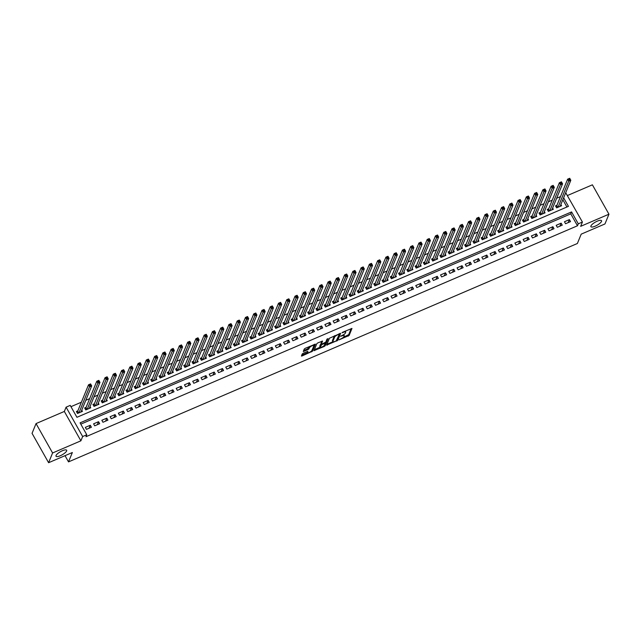 <?xml version="1.0" encoding="UTF-8"?>
<svg xmlns="http://www.w3.org/2000/svg" width="641" height="641" viewBox="0 0 641 641"><rect width="100%" height="100%" fill="white"/><g stroke="black" fill="none" stroke-linecap="round" stroke-linejoin="round"><path stroke-width="0.96" d="M339.097 339.85L349.137 335.451L351.965 328.448L342.687 332.222L342.014 332.815L343.584 332.278A2.997 0.873 150.6 0 1 345.691 332.038A2.997 0.873 150.6 0 1 345.675 332.391L345.443 332.967A2.997 0.873 150.6 0 1 342.35 335.307L340.555 336.293L342.126 335.844A2.997 0.873 150.6 0 1 344.233 335.596A2.997 0.873 150.6 0 1 344.217 335.948L343.985 336.525A2.997 0.873 150.6 0 1 340.892 338.865L339.097 339.85M66.624 450.968A6.098 1.787 150.6 0 0 66.648 450.238A6.098 1.787 150.6 0 0 61.416 451.176A6.098 1.787 150.6 0 0 56.047 455.503A6.098 1.787 150.6 0 0 56.023 456.224A6.098 1.787 150.6 0 0 61.264 455.286A6.098 1.787 150.6 0 0 66.624 450.968M601.498 221.409A6.098 1.787 150.6 0 0 601.53 220.688A6.098 1.787 150.6 0 0 596.29 221.626A6.098 1.787 150.6 0 0 590.93 225.953A6.098 1.787 150.6 0 0 590.898 226.674A6.098 1.787 150.6 0 0 596.138 225.736A6.098 1.787 150.6 0 0 601.498 221.409M303.177 353.263L302.207 354L301.414 356.043L302.071 355.963L312.608 351.124L315.436 344.129L305.212 348.311L304.243 349.041L303.281 351.484L308.033 349.649L309.475 347.767A2.5 0.729 150.6 0 1 311.678 345.988A2.5 0.729 150.6 0 1 313.826 345.603A2.5 0.729 150.6 0 1 313.818 345.9L311.959 350.435A2.5 0.729 150.6 0 1 309.755 352.213A2.5 0.729 150.6 0 1 307.608 352.598A2.5 0.729 150.6 0 1 307.616 352.302L307.928 351.428L307.271 351.508L303.177 353.263M48.604 462.714L32.05 433.34L36.04 423.589L52.594 452.971L48.604 462.714L72.353 452.522L68.515 461.881L577.373 243.5L581.211 234.141L604.96 223.949L608.95 214.198L580.658 226.337L582.413 222.05L578.286 223.821L577.485 225.776L85.974 436.713L86.775 434.766L82.649 436.537L66.095 407.163L70.222 405.392L76.936 417.299L568.439 206.362L563.631 197.821M52.594 452.971L80.886 440.824L82.649 436.537M326.638 345.106L337.823 340.307L340.651 333.304L329.458 338.216L326.638 345.106M324.25 346.444L314.026 350.627L316.846 343.632L317.816 342.895L322.567 341.06L321.421 343.969L322.078 344.001L325.756 342.11L326.95 339.201L328.088 338.632L325.219 345.715L324.25 346.444L323.889 345.803M608.95 214.198L592.396 184.824L567.469 195.521M77.833 410.881L76.383 411.498L77.505 413.485L82.457 411.354L81.768 410.136M86.094 407.331L84.644 407.956L85.766 409.936L90.718 407.812L90.028 406.586M94.355 403.79L92.905 404.407L94.027 406.394L98.978 404.263L98.289 403.045M102.616 400.24L101.166 400.865L102.288 402.844L107.239 400.721L106.55 399.495M110.877 396.699L109.427 397.316L110.548 399.303L115.5 397.18L114.811 395.954M119.138 393.149L117.688 393.774L118.809 395.761L123.761 393.63L123.072 392.404M127.399 389.608L125.948 390.225L127.07 392.212L132.022 390.089L131.333 388.863M135.66 386.058L134.209 386.683L135.331 388.67L140.283 386.539L139.594 385.313M143.921 382.517L142.47 383.134L143.592 385.121L148.544 382.998L147.855 381.772M152.173 378.975L150.731 379.592L151.853 381.579L156.805 379.448L156.116 378.222M160.434 375.426L158.992 376.051L160.114 378.03L165.066 375.906L164.376 374.681M168.695 371.884L167.253 372.501L168.375 374.488L173.326 372.357L172.637 371.139M176.956 368.335L175.514 368.96L176.636 370.939L181.587 368.815L180.898 367.589M185.217 364.793L183.775 365.41L184.896 367.397L189.848 365.266L189.159 364.048M193.478 361.244L192.036 361.869L193.149 363.848L198.109 361.724L197.42 360.498M201.739 357.702L200.296 358.319L201.41 360.306L206.37 358.175L205.681 356.957M210 354.153L208.557 354.777L209.671 356.757L214.631 354.633L213.942 353.407M218.26 350.611L216.818 351.228L217.932 353.215L222.892 351.092L222.203 349.866M226.521 347.061L225.079 347.686L226.193 349.674L231.153 347.542L230.464 346.316M234.782 343.52L233.34 344.137L234.454 346.124L239.414 344.001L238.724 342.775M243.043 339.978L241.601 340.595L242.715 342.582L247.674 340.451L246.985 339.225M251.304 336.429L249.862 337.046L250.976 339.033L255.935 336.91L255.246 335.684M259.565 332.887L258.123 333.504L259.236 335.491L264.196 333.36L263.507 332.134M267.826 329.338L266.384 329.963L267.497 331.942L272.457 329.819L271.768 328.593M276.087 325.796L274.644 326.413L275.758 328.4L280.718 326.269L280.029 325.051M284.348 322.247L282.905 322.872L284.019 324.851L288.979 322.727L288.29 321.502M292.608 318.705L291.166 319.322L292.28 321.309L297.24 319.178L296.551 317.96M300.869 315.156L299.427 315.781L300.541 317.76L305.501 315.636L304.812 314.411M309.13 311.614L307.68 312.231L308.802 314.218L313.761 312.095L313.072 310.869M317.391 308.065L315.941 308.69L317.063 310.677L322.022 308.545L321.333 307.319M325.652 304.523L324.202 305.14L325.324 307.127L330.283 305.004L329.586 303.778M333.913 300.974L332.463 301.599L333.584 303.586L338.544 301.454L337.847 300.228M342.174 297.432L340.724 298.049L341.845 300.036L346.805 297.913L346.108 296.687M350.435 293.89L348.984 294.507L350.106 296.495L355.058 294.363L354.369 293.137M358.696 290.341L357.245 290.966L358.367 292.945L363.319 290.822L362.63 289.596M366.956 286.799L365.506 287.416L366.628 289.403L371.58 287.272L370.891 286.054M375.217 283.25L373.767 283.875L374.889 285.854L379.841 283.731L379.151 282.505M383.478 279.708L382.028 280.325L383.15 282.312L388.101 280.181L387.412 278.963M391.739 276.159L390.289 276.784L391.411 278.763L396.362 276.64L395.673 275.414M400 272.617L398.55 273.234L399.672 275.221L404.623 273.09L403.934 271.872M408.261 269.068L406.811 269.693L407.932 271.68L412.884 269.549L412.195 268.323M416.522 265.526L415.072 266.143L416.193 268.13L421.145 266.007L420.456 264.781M424.775 261.977L423.332 262.602L424.454 264.589L429.406 262.457L428.717 261.232M433.036 258.435L431.593 259.052L432.715 261.039L437.667 258.916L436.978 257.69M441.296 254.894L439.854 255.511L440.976 257.498L445.928 255.366L445.239 254.14M449.557 251.344L448.115 251.969L449.237 253.948L454.189 251.825L453.499 250.599M457.818 247.803L456.376 248.42L457.498 250.407L462.449 248.275L461.76 247.049M466.079 244.253L464.637 244.878L465.751 246.857L470.71 244.734L470.021 243.508M474.34 240.712L472.898 241.328L474.011 243.316L478.971 241.184L478.282 239.966M482.601 237.162L481.159 237.787L482.272 239.766L487.232 237.643L486.543 236.417M490.862 233.62L489.42 234.237L490.533 236.225L495.493 234.093L494.804 232.875M499.123 230.071L497.68 230.696L498.794 232.675L503.754 230.552L503.065 229.326M507.384 226.529L505.941 227.146L507.055 229.133L512.015 227.01L511.326 225.784M515.644 222.98L514.202 223.605L515.316 225.592L520.276 223.461L519.587 222.235M523.905 219.438L522.463 220.055L523.577 222.042L528.537 219.919L527.847 218.693M532.166 215.897L530.724 216.514L531.838 218.501L536.797 216.37L536.108 215.144M540.427 212.347L538.985 212.964L540.099 214.951L545.058 212.828L544.369 211.602M548.688 208.806L547.246 209.423L548.359 211.41L553.319 209.278L552.63 208.053M565.57 223.741L570.522 221.61L569.408 219.631L564.449 221.754L565.57 223.741M557.309 227.283L562.261 225.159L561.147 223.172L556.188 225.303L557.309 227.283M549.049 230.832L554 228.701L552.887 226.722L547.927 228.845L549.049 230.832M540.788 234.374L545.739 232.25L544.626 230.263L539.666 232.395L540.788 234.374M532.527 237.923L537.478 235.792L536.365 233.813L531.405 235.936L532.527 237.923M524.266 241.465L529.226 239.341L528.104 237.354L523.144 239.486L524.266 241.465M516.005 245.014L520.965 242.883L519.843 240.904L514.883 243.027L516.005 245.014M507.744 248.556L512.704 246.432L511.582 244.445L506.622 246.569L507.744 248.556M499.483 252.105L504.443 249.974L503.321 247.987L498.361 250.118L499.483 252.105M491.222 255.647L496.182 253.524L495.06 251.536L490.101 253.66L491.222 255.647M482.961 259.196L487.921 257.065L486.799 255.078L481.84 257.209L482.961 259.196M474.701 262.738L479.66 260.615L478.539 258.627L473.587 260.751L474.701 262.738M466.44 266.279L471.399 264.156L470.278 262.169L465.326 264.3L466.44 266.279M458.179 269.829L463.139 267.698L462.017 265.719L457.065 267.842L458.179 269.829M449.918 273.37L454.878 271.247L453.756 269.26L448.804 271.391L449.918 273.37M441.657 276.92L446.617 274.789L445.495 272.81L440.543 274.933L441.657 276.92M433.396 280.462L438.356 278.338L437.234 276.351L432.282 278.482L433.396 280.462M425.135 284.011L430.095 281.88L428.973 279.901L424.022 282.024L425.135 284.011M416.874 287.553L421.834 285.429L420.712 283.442L415.761 285.565L416.874 287.553M408.613 291.102L413.573 288.971L412.451 286.984L407.5 289.115L408.613 291.102M400.353 294.644L405.312 292.52L404.191 290.533L399.239 292.657L400.353 294.644M392.092 298.193L397.051 296.062L395.93 294.075L390.978 296.206L392.092 298.193M383.831 301.735L388.791 299.611L387.669 297.624L382.717 299.748L383.831 301.735M375.57 305.276L380.53 303.153L379.408 301.166L374.456 303.297L375.57 305.276M367.309 308.826L372.269 306.694L371.147 304.715L366.195 306.839L367.309 308.826M359.056 312.367L364.008 310.244L362.894 308.257L357.934 310.388L359.056 312.367M350.795 315.917L355.747 313.786L354.633 311.806L349.674 313.93L350.795 315.917M342.534 319.458L347.486 317.335L346.372 315.348L341.413 317.479L342.534 319.458M334.273 323.008L339.225 320.877L338.111 318.897L333.152 321.021L334.273 323.008M326.013 326.549L330.964 324.426L329.851 322.439L324.891 324.57L326.013 326.549M317.752 330.099L322.703 327.968L321.59 325.981L316.63 328.112L317.752 330.099M309.491 333.64L314.443 331.517L313.329 329.53L308.369 331.653L309.491 333.64M301.23 337.19L306.182 335.059L305.068 333.072L300.108 335.203L301.23 337.19M292.969 340.732L297.921 338.608L296.807 336.621L291.847 338.744L292.969 340.732M284.708 344.273L289.66 342.15L288.546 340.163L283.586 342.294L284.708 344.273M276.447 347.823L281.399 345.691L280.285 343.712L275.326 345.836L276.447 347.823M268.186 351.364L273.138 349.241L272.024 347.254L267.065 349.385L268.186 351.364M259.925 354.914L264.877 352.782L263.763 350.803L258.804 352.927L259.925 354.914M251.665 358.455L256.616 356.332L255.503 354.345L250.543 356.476L251.665 358.455M243.404 362.005L248.363 359.873L247.242 357.894L242.282 360.018L243.404 362.005M235.143 365.546L240.103 363.423L238.981 361.436L234.021 363.567L235.143 365.546M226.882 369.096L231.842 366.964L230.72 364.985L225.76 367.109L226.882 369.096M218.621 372.637L223.581 370.514L222.459 368.527L217.499 370.65L218.621 372.637M210.36 376.187L215.32 374.056L214.198 372.068L209.238 374.2L210.36 376.187M202.099 379.728L207.059 377.605L205.937 375.618L200.986 377.741L202.099 379.728M193.838 383.278L198.798 381.147L197.676 379.16L192.725 381.291L193.838 383.278M185.578 386.819L190.537 384.696L189.416 382.709L184.464 384.832L185.578 386.819M177.317 390.361L182.276 388.238L181.155 386.251L176.203 388.382L177.317 390.361M169.056 393.911L174.015 391.779L172.894 389.8L167.942 391.923L169.056 393.911M160.795 397.452L165.755 395.329L164.633 393.342L159.681 395.473L160.795 397.452M152.534 401.002L157.494 398.87L156.372 396.891L151.42 399.014L152.534 401.002M144.273 404.543L149.233 402.42L148.111 400.433L143.159 402.564L144.273 404.543M136.012 408.093L140.972 405.961L139.85 403.982L134.898 406.106L136.012 408.093M127.751 411.634L132.711 409.511L131.589 407.524L126.638 409.647L127.751 411.634M119.49 415.184L124.45 413.052L123.328 411.065L118.377 413.197L119.49 415.184M111.23 418.725L116.189 416.602L115.068 414.615L110.116 416.738L111.23 418.725M102.969 422.275L107.928 420.143L106.807 418.156L101.855 420.288L102.969 422.275M94.708 425.816L99.667 423.693L98.546 421.706L93.594 423.829L94.708 425.816M577.485 225.776L570.778 213.862L80.798 424.15M90.293 425.247L85.333 427.379L86.455 429.358L91.407 427.235L90.293 425.247L89.067 428.244M560.498 196.587L556.652 198.237M552.238 200.128L548.392 201.787M543.977 203.678L540.131 205.328M535.724 207.219L531.87 208.87M527.463 210.769L523.609 212.419M519.202 214.31L515.348 215.961M510.941 217.86L507.087 219.51M502.68 221.401L498.826 223.052M494.419 224.943L490.565 226.602M486.158 228.492L482.304 230.143M477.898 232.034L474.044 233.693M469.637 235.584L465.783 237.234M461.376 239.125L457.522 240.784M453.115 242.675L449.261 244.325M444.854 246.216L441 247.867M436.593 249.766L432.739 251.416M428.332 253.307L424.478 254.958M420.071 256.857L416.217 258.507M411.81 260.398L407.956 262.049M403.55 263.94L399.696 265.598M395.289 267.489L391.435 269.14M387.028 271.031L383.174 272.689M378.767 274.58L374.913 276.231M370.506 278.122L366.652 279.78M362.245 281.671L358.391 283.322M353.984 285.213L350.13 286.872M345.723 288.762L341.869 290.413M337.462 292.304L333.608 293.955M329.202 295.854L325.356 297.504M320.941 299.395L317.095 301.046M312.68 302.937L308.834 304.595M304.419 306.486L300.573 308.137M296.158 310.028L292.312 311.686M287.897 313.577L284.051 315.228M279.636 317.119L275.79 318.777M271.375 320.668L267.529 322.319M263.122 324.21L259.268 325.868M254.862 327.759L251.008 329.41M246.601 331.301L242.747 332.951M238.34 334.85L234.486 336.501M230.079 338.392L226.225 340.042M221.818 341.941L217.964 343.592M213.557 345.483L209.703 347.134M205.296 349.025L201.442 350.683M197.035 352.574L193.181 354.225M188.774 356.116L184.92 357.774M180.514 359.665L176.66 361.316M172.253 363.207L168.399 364.865M163.992 366.756L160.138 368.407M155.731 370.298L151.877 371.956M147.47 373.847L143.616 375.498M139.209 377.389L135.355 379.039M130.948 380.938L127.094 382.589M122.687 384.48L118.833 386.13M114.427 388.021L110.573 389.68M106.166 391.571L102.312 393.221M97.905 395.112L94.051 396.771M89.644 398.662L85.79 400.313M81.383 402.203L70.951 406.682M566.916 207.011L562.83 199.768M556.949 205.256L555.507 205.881L556.62 207.86L561.58 205.737L560.891 204.511M65.013 455.671L68.515 461.881M80.886 440.824L64.34 411.45L36.04 423.589M64.34 411.45L66.095 407.163M565.707 192.741L582.413 222.05M578.286 223.821L571.572 211.915L80.069 422.852L86.775 434.766M570.778 213.862L571.572 211.915M569.408 219.631L568.182 222.619M561.147 223.172L559.922 226.161M552.887 226.722L551.661 229.71M544.626 230.263L543.4 233.252M536.365 233.813L535.139 236.801M528.104 237.354L526.878 240.343M519.843 240.904L518.617 243.892M511.582 244.445L510.356 247.434M503.321 247.987L502.095 250.984M495.06 251.536L493.834 254.525M486.799 255.078L485.574 258.075M478.539 258.627L477.313 261.616M470.278 262.169L469.052 265.158M462.017 265.719L460.791 268.707M453.756 269.26L452.53 272.249M445.495 272.81L444.269 275.798M437.234 276.351L436.008 279.34M428.973 279.901L427.747 282.889M420.712 283.442L419.486 286.431M412.451 286.984L411.226 289.98M404.191 290.533L402.965 293.522M395.93 294.075L394.712 297.071M387.669 297.624L386.451 300.613M379.408 301.166L378.19 304.163M371.147 304.715L369.929 307.704M362.894 308.257L361.668 311.246M354.633 311.806L353.407 314.795M346.372 315.348L345.146 318.337M338.111 318.897L336.886 321.886M329.851 322.439L328.625 325.428M321.59 325.981L320.364 328.977M313.329 329.53L312.103 332.519M305.068 333.072L303.842 336.068M296.807 336.621L295.581 339.61M288.546 340.163L287.32 343.159M280.285 343.712L279.059 346.701M272.024 347.254L270.798 350.242M263.763 350.803L262.538 353.792M255.503 354.345L254.277 357.333M247.242 357.894L246.016 360.883M238.981 361.436L237.755 364.425M230.72 364.985L229.494 367.974M222.459 368.527L221.233 371.516M214.198 372.068L212.972 375.065M205.937 375.618L204.711 378.607M197.676 379.16L196.45 382.156M189.416 382.709L188.19 385.698M181.155 386.251L179.929 389.239M172.894 389.8L171.668 392.789M164.633 393.342L163.407 396.33M156.372 396.891L155.146 399.88M148.111 400.433L146.885 403.421M139.85 403.982L138.624 406.971M131.589 407.524L130.363 410.512M123.328 411.065L122.102 414.062M115.068 414.615L113.85 417.603M106.807 418.156L105.589 421.153M98.546 421.706L97.328 424.695M344.233 335.596L343.784 334.802A2.997 0.873 150.6 0 0 343.592 334.658M345.691 332.038L345.243 331.245A2.997 0.873 150.6 0 0 345.17 331.157M343.464 337.214L348.688 334.658L351.18 328.577M337.078 339.842L339.866 333.432M326.966 344.297L332.975 341.717M336.188 340.884L339.337 334.322L337.711 334.802A2.997 0.873 150.6 0 0 334.61 337.142L332.919 341.276A2.997 0.873 150.6 0 0 332.903 341.629A2.997 0.873 150.6 0 0 335.011 341.389L336.188 340.884M334.69 335.66A2.997 0.873 150.6 0 0 334.161 336.349L334.61 337.142M332.903 341.629L332.455 340.836A2.997 0.873 150.6 0 1 332.471 340.483L334.161 336.349M324.931 342.775L324.57 345.01A2.5 0.729 150.6 0 1 322.375 346.781A2.5 0.729 150.6 0 1 320.22 347.166L319.779 346.372A2.5 0.729 150.6 0 1 319.787 346.076L320.236 346.869A2.5 0.729 150.6 0 0 320.22 347.166L314.362 349.706M321.79 341.196L321.069 343.344M327.231 338.913L324.771 344.922L325.219 345.715M325.227 343.296L321.854 344.538L320.236 346.869M321.269 343.808L320.444 344.473L320.893 345.267M319.787 346.076L320.444 344.473M324.362 345.339L324.771 344.922M307.151 351.564A2.5 0.729 150.6 0 0 307.159 351.805L307.608 352.598L301.751 355.114M313.377 344.81A2.5 0.729 150.6 0 0 313.377 344.802L313.826 345.603M309.323 346.549A2.5 0.729 150.6 0 0 309.026 346.973L309.475 347.767M303.618 350.563L307.584 348.856L309.026 346.973M311.774 350.739L314.651 344.257M560.13 206.354L570.819 180.265L568.751 181.155L567.638 179.168L556.821 205.569L555.907 206.594M568.799 178.991L567.638 179.168L569.705 178.286L570.819 180.265L569.625 178.639L568.799 178.991L569.248 179.784L570.073 179.432M569.248 179.784L558.071 207.243M551.869 209.903L562.558 183.815L560.49 184.704L559.377 182.717L548.56 209.118L547.646 210.144M560.538 182.541L559.377 182.717L561.444 181.828L562.558 183.815L561.364 182.18L560.538 182.541L560.987 183.334L561.812 182.981M560.987 183.334L549.81 210.785M543.608 213.445L554.297 187.356L552.23 188.246L551.116 186.259L540.299 212.66L539.385 213.685M552.278 186.082L551.116 186.259L553.183 185.377L554.297 187.356L553.103 185.73L552.278 186.082L552.726 186.876L553.552 186.523M552.726 186.876L541.549 214.334M535.347 216.995L546.036 190.906L543.969 191.787L542.855 189.808L532.038 216.201L531.125 217.235M544.017 189.632L542.855 189.808L544.922 188.919L546.036 190.906L544.842 189.271L544.017 189.632L544.465 190.425L545.291 190.065M544.465 190.425L533.288 217.876M527.086 220.536L537.775 194.447L535.716 195.337L534.594 193.35L523.777 219.751L522.864 220.776M535.756 193.173L534.594 193.35L536.661 192.468L537.775 194.447L536.581 192.821L535.756 193.173L536.205 193.967L537.03 193.614M536.205 193.967L525.027 221.425M518.825 224.086L529.514 197.997L527.455 198.878L526.333 196.899L515.516 223.292L514.603 224.326M527.495 196.723L526.333 196.899L528.4 196.01L529.514 197.997L528.32 196.362L527.495 196.723L527.944 197.516L528.769 197.156M527.944 197.516L516.766 224.967M510.573 227.627L521.253 201.538L519.194 202.428L518.072 200.441L507.255 226.842L506.342 227.867M519.234 200.264L518.072 200.441L520.139 199.559L521.253 201.538L520.059 199.912L519.234 200.264L519.683 201.058L520.508 200.705M519.683 201.058L508.505 228.517M502.312 231.169L512.992 205.088L510.933 205.969L509.811 203.99L498.994 230.383L498.081 231.417M510.973 203.806L509.811 203.99L511.879 203.101L512.992 205.088L511.798 203.453L510.973 203.806L511.422 204.607L512.247 204.247M511.422 204.607L500.244 232.058M494.051 234.718L504.731 208.629L502.672 209.519L501.55 207.532L490.734 233.933L489.82 234.959M502.712 207.355L501.55 207.532L503.618 206.642L504.731 208.629L503.538 207.003L502.712 207.355L503.161 208.149L503.986 207.796M503.161 208.149L491.984 235.608M485.79 238.26L496.471 212.179L494.411 213.06L493.29 211.081L482.473 237.474L481.567 238.508M494.451 210.897L493.29 211.081L495.357 210.192L496.471 212.179L495.277 210.544L494.451 210.897L494.9 211.69L495.725 211.338M494.9 211.69L483.723 239.149M477.529 241.809L488.21 215.721L486.15 216.61L485.029 214.623L474.212 241.024L473.306 242.05M486.19 214.447L485.029 214.623L487.096 213.733L488.21 215.721L487.016 214.094L486.19 214.447L486.639 215.24L487.464 214.887M486.639 215.24L475.462 242.691M469.268 245.351L479.949 219.27L477.89 220.151L476.768 218.164L465.951 244.566L465.046 245.599M477.93 217.988L476.768 218.164L478.835 217.283L479.949 219.27L478.755 217.636L477.93 217.988L478.378 218.781L479.204 218.429M478.378 218.781L467.201 246.24M461.007 248.9L471.688 222.812L469.629 223.701L468.507 221.714L457.69 248.115L456.785 249.141M469.669 221.538L468.507 221.714L470.574 220.825L471.688 222.812L470.494 221.185L469.669 221.538L470.117 222.331L470.943 221.978M470.117 222.331L458.94 249.782M452.746 252.442L463.435 226.353L461.368 227.243L460.246 225.255L449.429 251.657L448.524 252.682M461.408 225.079L460.246 225.255L462.313 224.374L463.435 226.353L462.233 224.727L461.408 225.079L461.857 225.872L462.682 225.52M461.857 225.872L450.679 253.331M444.485 255.991L455.174 229.903L453.107 230.792L451.985 228.805L441.168 255.198L440.263 256.232M453.147 228.629L451.985 228.805L454.052 227.916L455.174 229.903L453.972 228.268L453.147 228.629L453.596 229.422L454.421 229.061M453.596 229.422L442.418 256.873M436.225 259.533L446.913 233.444L444.846 234.334L443.724 232.346L432.915 258.748L432.002 259.773M444.886 232.17L443.724 232.346L445.791 231.465L446.913 233.444L445.711 231.818L444.886 232.17L445.335 232.963L446.16 232.611M445.335 232.963L434.157 260.422M427.964 263.082L438.652 236.994L436.585 237.875L435.463 235.896L424.654 262.289L423.741 263.323M436.625 235.72L435.463 235.896L437.531 235.007L438.652 236.994L437.45 235.359L436.625 235.72L437.074 236.513L437.899 236.152M437.074 236.513L425.896 263.964M419.703 266.624L430.391 240.535L428.324 241.425L427.202 239.438L416.394 265.839L415.48 266.864M428.364 239.261L427.202 239.438L429.27 238.556L430.391 240.535L429.198 238.909L428.364 239.261L428.813 240.055L429.638 239.702M428.813 240.055L417.636 267.513M411.442 270.165L422.131 244.085L420.063 244.966L418.942 242.987L408.133 269.38L407.219 270.414M420.103 242.803L418.942 242.987L421.009 242.098L422.131 244.085L420.937 242.45L420.103 242.803L420.552 243.604L421.377 243.243M420.552 243.604L409.375 271.055M403.181 273.715L413.87 247.626L411.802 248.516L410.681 246.529L399.872 272.93L398.958 273.955M411.843 246.352L410.681 246.529L412.748 245.639L413.87 247.626L412.676 246L411.843 246.352L412.291 247.146L413.116 246.793M412.291 247.146L401.114 274.604M394.92 277.257L405.609 251.176L403.542 252.057L402.42 250.078L391.611 276.471L390.698 277.505M403.59 249.894L402.42 250.078L404.487 249.189L405.609 251.176L404.415 249.541L403.59 249.894L404.03 250.687L404.856 250.335M404.03 250.687L392.853 278.146M386.659 280.806L397.348 254.717L395.281 255.607L394.159 253.62L383.35 280.021L382.437 281.046M395.329 253.443L394.159 253.62L396.226 252.73L397.348 254.717L396.154 253.091L395.329 253.443L395.769 254.237L396.595 253.884M395.769 254.237L384.592 281.687M378.398 284.348L389.087 258.267L387.02 259.148L385.898 257.161L375.089 283.562L374.176 284.596M387.068 256.985L385.898 257.161L387.965 256.28L389.087 258.267L387.893 256.632L387.068 256.985L387.509 257.778L388.342 257.426M387.509 257.778L376.331 285.237M370.137 287.897L380.826 261.808L378.759 262.698L377.637 260.711L366.828 287.112L365.915 288.138M378.807 260.534L377.637 260.711L379.704 259.821L380.826 261.808L379.632 260.182L378.807 260.534L379.248 261.328L380.081 260.975M379.248 261.328L368.07 288.779M361.877 291.439L372.565 265.35L370.498 266.239L369.384 264.252L358.567 290.653L357.654 291.679M370.546 264.076L369.384 264.252L371.443 263.371L372.565 265.35L371.371 263.723L370.546 264.076L370.987 264.869L371.82 264.517M370.987 264.869L359.809 292.328M353.616 294.988L364.304 268.9L362.237 269.789L361.123 267.802L350.306 294.203L349.393 295.229M362.285 267.626L361.123 267.802L363.183 266.912L364.304 268.9L363.11 267.265L362.285 267.626L362.734 268.419L363.559 268.066M362.734 268.419L351.548 295.87M345.355 298.53L356.043 272.441L353.976 273.33L352.862 271.343L342.046 297.745L341.132 298.77M354.024 271.167L352.862 271.343L354.922 270.462L356.043 272.441L354.85 270.814L354.024 271.167L354.473 271.96L355.298 271.608M354.473 271.96L343.288 299.419M337.094 302.079L347.783 275.991L345.715 276.872L344.602 274.893L333.785 301.286L332.871 302.32M345.763 274.717L344.602 274.893L346.661 274.003L347.783 275.991L346.589 274.356L345.763 274.717L346.212 275.51L347.037 275.149M346.212 275.51L335.027 302.961M328.833 305.621L339.522 279.532L337.454 280.421L336.341 278.434L325.524 304.836L324.61 305.861M337.503 278.258L336.341 278.434L338.4 277.553L339.522 279.532L338.328 277.906L337.503 278.258L337.951 279.051L338.777 278.699M337.951 279.051L326.766 306.51M320.572 309.17L331.261 283.082L329.194 283.963L328.08 281.984L317.263 308.377L316.35 309.411M329.242 281.808L328.08 281.984L330.139 281.095L331.261 283.082L330.067 281.447L329.242 281.808L329.69 282.601L330.516 282.24M329.69 282.601L318.505 310.052M312.311 312.712L323 286.623L320.933 287.513L319.819 285.525L309.002 311.927L308.089 312.952M320.981 285.349L319.819 285.525L321.878 284.644L323 286.623L321.806 284.997L320.981 285.349L321.429 286.142L322.255 285.79M321.429 286.142L310.244 313.601M304.05 316.253L314.739 290.173L312.672 291.054L311.558 289.075L300.741 315.468L299.828 316.502M312.72 288.891L311.558 289.075L313.617 288.186L314.739 290.173L313.545 288.538L312.72 288.891L313.169 289.692L313.994 289.331M313.169 289.692L301.991 317.143M295.789 319.803L306.478 293.714L304.411 294.604L303.297 292.616L292.48 319.018L291.567 320.043M304.459 292.44L303.297 292.616L305.364 291.727L306.478 293.714L305.284 292.088L304.459 292.44L304.908 293.233L305.733 292.881M304.908 293.233L293.73 320.684M287.529 323.344L298.217 297.264L296.15 298.145L295.036 296.158L284.219 322.559L283.306 323.593M296.198 295.982L295.036 296.158L297.103 295.277L298.217 297.264L297.023 295.629L296.198 295.982L296.647 296.775L297.472 296.422M296.647 296.775L285.469 324.234M279.268 326.894L289.956 300.805L287.889 301.695L286.775 299.708L275.959 326.109L275.045 327.134M287.937 299.531L286.775 299.708L288.843 298.818L289.956 300.805L288.762 299.179L287.937 299.531L288.386 300.325L289.211 299.972M288.386 300.325L277.208 327.775M271.007 330.435L281.695 304.347L279.628 305.236L278.514 303.249L267.698 329.65L266.784 330.676M279.676 303.073L278.514 303.249L280.582 302.368L281.695 304.347L280.502 302.72L279.676 303.073L280.125 303.866L280.95 303.514M280.125 303.866L268.948 331.325M262.746 333.985L273.435 307.896L271.367 308.786L270.254 306.799L259.437 333.2L258.523 334.225M271.415 306.622L270.254 306.799L272.321 305.909L273.435 307.896L272.241 306.262L271.415 306.622L271.864 307.416L272.689 307.063M271.864 307.416L260.687 334.866M254.485 337.527L265.174 311.438L263.106 312.327L261.993 310.34L251.176 336.741L250.262 337.767M263.155 310.164L261.993 310.34L264.06 309.459L265.174 311.438L263.98 309.811L263.155 310.164L263.603 310.957L264.429 310.605M263.603 310.957L252.426 338.416M246.224 341.076L256.913 314.987L254.854 315.869L253.732 313.89L242.915 340.283L242.002 341.316M254.894 313.713L253.732 313.89L255.799 313L256.913 314.987L255.719 313.353L254.894 313.713L255.342 314.507L256.168 314.146M255.342 314.507L244.165 341.957M237.963 344.618L248.652 318.529L246.593 319.418L245.471 317.431L234.654 343.832L233.741 344.858M246.633 317.255L245.471 317.431L247.538 316.55L248.652 318.529L247.458 316.902L246.633 317.255L247.081 318.048L247.907 317.696M247.081 318.048L235.904 345.507M229.71 348.167L240.391 322.078L238.332 322.96L237.21 320.981L226.393 347.374L225.48 348.408M238.372 320.804L237.21 320.981L239.277 320.091L240.391 322.078L239.197 320.444L238.372 320.804L238.821 321.598L239.646 321.237M238.821 321.598L227.643 349.049M221.449 351.709L232.13 325.62L230.071 326.509L228.949 324.522L218.132 350.923L217.219 351.949M230.111 324.346L228.949 324.522L231.016 323.641L232.13 325.62L230.936 323.993L230.111 324.346L230.56 325.139L231.385 324.787M230.56 325.139L219.382 352.598M213.189 355.25L223.869 329.17L221.81 330.051L220.688 328.072L209.871 354.465L208.966 355.499M221.85 327.888L220.688 328.072L222.756 327.182L223.869 329.17L222.675 327.535L221.85 327.888L222.299 328.689L223.124 328.328M222.299 328.689L211.121 356.14M204.928 358.8L215.608 332.711L213.549 333.6L212.427 331.613L201.611 358.015L200.705 359.04M213.589 331.437L212.427 331.613L214.495 330.724L215.608 332.711L214.415 331.085L213.589 331.437L214.038 332.23L214.863 331.878M214.038 332.23L202.86 359.689M196.667 362.341L207.347 336.261L205.288 337.142L204.167 335.163L193.35 361.556L192.444 362.59M205.328 334.979L204.167 335.163L206.234 334.273L207.347 336.261L206.154 334.626L205.328 334.979L205.777 335.772L206.602 335.419M205.777 335.772L194.6 363.231M188.406 365.891L199.087 339.802L197.027 340.692L195.906 338.704L185.089 365.106L184.183 366.131M197.067 338.528L195.906 338.704L197.973 337.815L199.087 339.802L197.893 338.176L197.067 338.528L197.516 339.321L198.341 338.969M197.516 339.321L186.339 366.772M180.145 369.432L190.834 343.352L188.766 344.233L187.645 342.246L176.828 368.647L175.922 369.681M188.807 342.07L187.645 342.246L189.712 341.365L190.834 343.352L189.632 341.717L188.807 342.07L189.255 342.863L190.081 342.51M189.255 342.863L178.078 370.322M171.884 372.982L182.573 346.893L180.506 347.783L179.384 345.795L168.567 372.197L167.662 373.222M180.546 345.619L179.384 345.795L181.451 344.906L182.573 346.893L181.371 345.267L180.546 345.619L180.994 346.412L181.82 346.06M180.994 346.412L169.817 373.863M163.623 376.523L174.312 350.435L172.245 351.324L171.123 349.337L160.306 375.738L159.401 376.764M172.285 349.161L171.123 349.337L173.19 348.456L174.312 350.435L173.11 348.808L172.285 349.161L172.733 349.954L173.559 349.601M172.733 349.954L161.556 377.413M155.362 380.073L166.051 353.984L163.984 354.874L162.862 352.887L152.053 379.28L151.14 380.313M164.024 352.71L162.862 352.887L164.929 351.997L166.051 353.984L164.849 352.35L164.024 352.71L164.473 353.503L165.298 353.151M164.473 353.503L153.295 380.954M147.101 383.614L157.79 357.526L155.723 358.415L154.601 356.428L143.792 382.829L142.879 383.855M155.763 356.252L154.601 356.428L156.668 355.547L157.79 357.526L156.596 355.899L155.763 356.252L156.212 357.045L157.037 356.692M156.212 357.045L145.034 384.504M138.841 387.164L149.529 361.075L147.462 361.957L146.34 359.978L135.531 386.371L134.618 387.404M147.502 359.801L146.34 359.978L148.408 359.088L149.529 361.075L148.335 359.441L147.502 359.801L147.951 360.595L148.776 360.234M147.951 360.595L136.773 388.045M130.58 390.706L141.268 364.617L139.201 365.506L138.079 363.519L127.271 389.92L126.357 390.946M139.241 363.343L138.079 363.519L140.147 362.638L141.268 364.617L140.075 362.99L139.241 363.343L139.69 364.136L140.515 363.784M139.69 364.136L128.512 391.595M122.319 394.247L133.007 368.166L130.94 369.048L129.819 367.069L119.01 393.462L118.096 394.495M130.988 366.884L129.819 367.069L131.886 366.179L133.007 368.166L131.814 366.532L130.988 366.884L131.429 367.686L132.254 367.325M131.429 367.686L120.252 395.136M114.058 397.797L124.747 371.708L122.679 372.597L121.558 370.61L110.749 397.011L109.835 398.037M122.727 370.434L121.558 370.61L123.625 369.721L124.747 371.708L123.553 370.081L122.727 370.434L123.168 371.227L123.993 370.875M123.168 371.227L111.991 398.686M105.797 401.338L116.486 375.257L114.419 376.139L113.297 374.16L102.488 400.553L101.574 401.587M114.467 373.975L113.297 374.16L115.364 373.27L116.486 375.257L115.292 373.623L114.467 373.975L114.907 374.769L115.733 374.416M114.907 374.769L103.73 402.228M97.536 404.888L108.225 378.799L106.158 379.688L105.036 377.701L94.227 404.102L93.314 405.128M106.206 377.525L105.036 377.701L107.103 376.812L108.225 378.799L107.031 377.172L106.206 377.525L106.646 378.318L107.48 377.966M106.646 378.318L95.469 405.769M89.275 408.429L99.964 382.348L97.897 383.23L96.783 381.243L85.966 407.644L85.053 408.678M97.945 381.066L96.783 381.243L98.842 380.361L99.964 382.348L98.77 380.714L97.945 381.066L98.385 381.86L99.219 381.507M98.385 381.86L87.208 409.319M81.014 411.979L91.703 385.89L89.636 386.779L88.522 384.792L77.705 411.193L76.792 412.219M89.684 384.616L88.522 384.792L90.581 383.903L91.703 385.89L90.509 384.263L89.684 384.616L90.125 385.409L90.958 385.057M90.125 385.409L78.947 412.86M348.688 334.658L349.137 335.451M347.718 335.387L348.167 336.18M337.382 339.514L337.823 340.307M336.629 340.627L336.862 341.036M326.902 344.457L327.287 345.138M339.041 333.793L339.273 334.209M332.471 340.483L332.919 341.276M314.298 349.866L314.683 350.555M320.973 343.175L321.421 343.969M321.63 344.137L321.854 344.538M307.191 351.54L307.616 352.302M308.553 348.127L309.002 348.92M307.584 348.856L308.033 349.649M303.554 350.723L303.938 351.412M312.159 350.331L312.608 351.124M311.286 351.228L311.638 351.861M301.687 355.274L302.071 355.963M556.821 205.569L557.822 207.347M556.7 205.737L557.646 207.42M548.56 209.118L549.561 210.889M548.44 209.286L549.385 210.969M540.299 212.66L541.3 214.439M540.179 212.828L541.124 214.511M532.038 216.201L533.04 217.98M531.918 216.378L532.863 218.06M523.777 219.751L524.779 221.53M523.657 219.919L524.61 221.602M515.516 223.292L516.518 225.071M515.396 223.469L516.35 225.151M507.255 226.842L508.257 228.621M507.135 227.01L508.089 228.693M498.994 230.383L499.996 232.162M498.874 230.56L499.828 232.234M490.734 233.933L491.735 235.712M490.613 234.101L491.567 235.784M482.473 237.474L483.474 239.253M482.353 237.651L483.306 239.325M474.212 241.024L475.213 242.803M474.092 241.192L475.045 242.875M465.951 244.566L466.952 246.344M465.831 244.734L466.784 246.416M457.69 248.115L458.692 249.886M457.578 248.283L458.523 249.966M449.429 251.657L450.431 253.435M449.317 251.825L450.262 253.507M441.168 255.198L442.17 256.977M441.056 255.374L442.002 257.057M432.915 258.748L433.917 260.526M432.795 258.916L433.741 260.599M424.654 262.289L425.656 264.068M424.534 262.465L425.48 264.148M416.394 265.839L417.395 267.618M416.273 266.007L417.219 267.69M408.133 269.38L409.134 271.159M408.013 269.557L408.958 271.231M399.872 272.93L400.873 274.709M399.752 273.098L400.697 274.781M391.611 276.471L392.613 278.25M391.491 276.648L392.436 278.322M383.35 280.021L384.352 281.8M383.23 280.189L384.175 281.872M375.089 283.562L376.091 285.341M374.969 283.739L375.914 285.413M366.828 287.112L367.83 288.883M366.708 287.28L367.654 288.963M358.567 290.653L359.569 292.432M358.447 290.822L359.393 292.504M350.306 294.203L351.308 295.974M350.186 294.371L351.132 296.054M342.046 297.745L343.047 299.523M341.925 297.913L342.871 299.595M333.785 301.286L334.786 303.065M333.665 301.462L334.61 303.145M325.524 304.836L326.525 306.614M325.404 305.004L326.349 306.686M317.263 308.377L318.265 310.156M317.143 308.553L318.088 310.236M309.002 311.927L310.004 313.705M308.882 312.095L309.827 313.778M300.741 315.468L301.743 317.247M300.621 315.644L301.566 317.319M292.48 319.018L293.482 320.796M292.36 319.186L293.306 320.869M284.219 322.559L285.221 324.338M284.099 322.735L285.045 324.41M275.959 326.109L276.96 327.88M275.838 326.277L276.784 327.96M267.698 329.65L268.699 331.429M267.577 329.819L268.523 331.501M259.437 333.2L260.438 334.971M259.317 333.368L260.262 335.051M251.176 336.741L252.177 338.52M251.056 336.91L252.001 338.592M242.915 340.283L243.917 342.062M242.795 340.459L243.748 342.142M234.654 343.832L235.656 345.611M234.534 344.001L235.487 345.683M226.393 347.374L227.395 349.153M226.273 347.55L227.226 349.233M218.132 350.923L219.134 352.702M218.012 351.092L218.966 352.774M209.871 354.465L210.873 356.244M209.751 354.641L210.705 356.316M201.611 358.015L202.612 359.793M201.49 358.183L202.444 359.865M193.35 361.556L194.351 363.335M193.229 361.732L194.183 363.407M185.089 365.106L186.09 366.884M184.977 365.274L185.922 366.956M176.828 368.647L177.829 370.426M176.716 368.815L177.661 370.498M168.567 372.197L169.569 373.967M168.455 372.365L169.4 374.048M160.306 375.738L161.316 377.517M160.194 375.906L161.139 377.589M152.053 379.28L153.055 381.058M151.933 379.456L152.879 381.139M143.792 382.829L144.794 384.608M143.672 382.998L144.618 384.68M135.531 386.371L136.533 388.15M135.411 386.547L136.357 388.23M127.271 389.92L128.272 391.699M127.15 390.089L128.096 391.771M119.01 393.462L120.011 395.241M118.889 393.638L119.835 395.313M110.749 397.011L111.75 398.79M110.629 397.18L111.574 398.862M102.488 400.553L103.489 402.332M102.368 400.729L103.313 402.404M94.227 404.102L95.229 405.881M94.107 404.271L95.052 405.953M85.966 407.644L86.968 409.423M85.846 407.82L86.791 409.495M77.705 411.193L78.707 412.964M77.585 411.362L78.531 413.044M339.081 333.777L339.345 334.249M320.973 343.288L321.421 344.081"/></g></svg>
